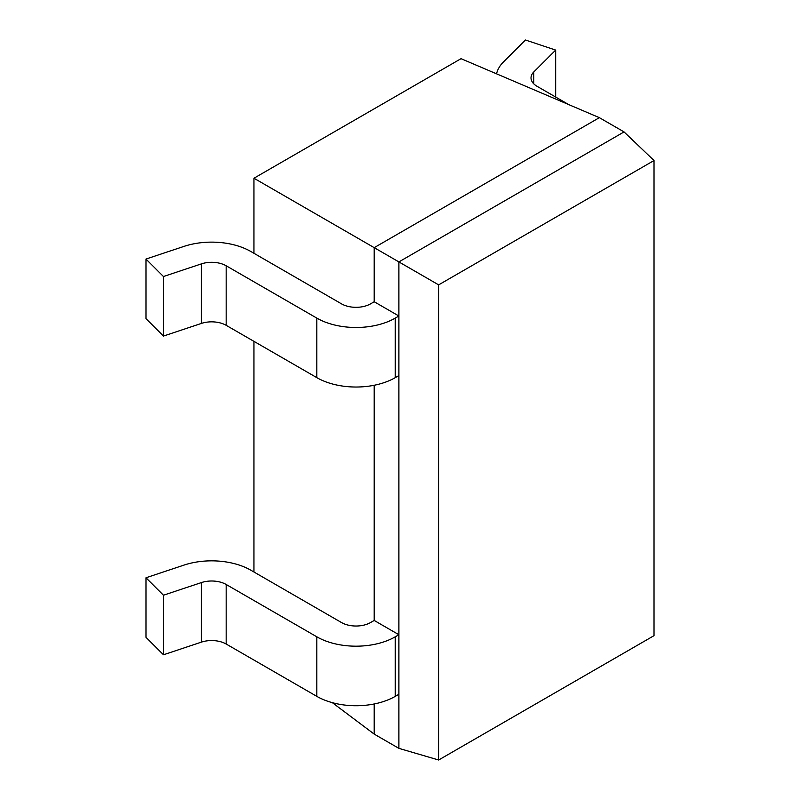 <?xml version="1.0" encoding="UTF-8"?>
<svg xmlns="http://www.w3.org/2000/svg" width="800" height="800" viewBox="0 0 800 800"><rect width="100%" height="100%" fill="white"/><g stroke="black" fill="none" stroke-linecap="round" stroke-linejoin="round"><path stroke-width="1.2" d="M398.89 634.72L398.89 694.26L395.26 696.36A55.47 32.02 180 0 1 316.82 696.36L226.17 644.02A20.54 11.86 0 0 0 201.37 642.14L163.45 654.78L145.98 637.32L145.98 577.77L183.9 565.13A55.47 32.02 180 0 1 250.86 570.22L341.51 622.55A20.54 11.86 0 0 0 370.56 622.55L374.2 620.46L398.89 634.72L395.26 636.81A55.47 32.02 180 0 1 316.82 636.81L226.17 584.48A20.54 11.86 0 0 0 201.37 582.59L163.45 595.23L145.98 577.77M163.45 595.23L163.45 654.78M568.79 104.63L537.03 86.29A20.54 11.86 180 0 1 531.02 77.91A20.54 11.86 180 0 1 533.77 71.98L555.66 50.08L525.42 40L503.52 61.89A55.47 32.02 0 0 0 496.55 73.82M555.66 50.08L555.66 97.05M398.89 316.01L398.89 375.56L395.26 377.65A55.47 32.02 180 0 1 316.82 377.65L226.17 325.32A20.54 11.86 0 0 0 201.37 323.43L163.45 336.07L145.98 318.61L145.98 259.06L183.9 246.42A55.47 32.02 180 0 1 250.86 251.51L341.51 303.85A20.54 11.86 0 0 0 370.56 303.85L374.2 301.75L398.89 316.01L395.26 318.11A55.47 32.02 180 0 1 316.82 318.11L226.17 265.77A20.54 11.86 0 0 0 201.37 263.89L163.45 276.53L145.98 259.06M163.45 276.53L163.45 336.07M253.95 572L253.95 341.36M253.95 253.3L253.95 178.23L461.03 58.68L599.36 117.66L374.2 247.66L374.2 301.75M332.34 702.67L374.2 734.1L374.2 703.97M253.95 178.23L398.89 261.91L398.89 748.36L374.2 734.1M374.2 385.27L374.2 620.46M654.02 635.66L654.02 160.53L438.65 284.87L438.65 760L654.02 635.66M438.65 760L398.89 748.36M438.65 284.87L398.89 261.91L624.05 131.92L599.36 117.66M654.02 160.53L624.05 131.92M316.82 636.81L316.82 696.36M226.17 584.48L226.17 644.02M201.37 582.59L201.37 642.14M395.26 636.81L395.26 696.36M533.77 71.98L533.77 83.84M316.82 318.11L316.82 377.65M226.17 265.77L226.17 325.32M201.37 263.89L201.37 323.43M395.26 318.11L395.26 377.65"/></g></svg>
